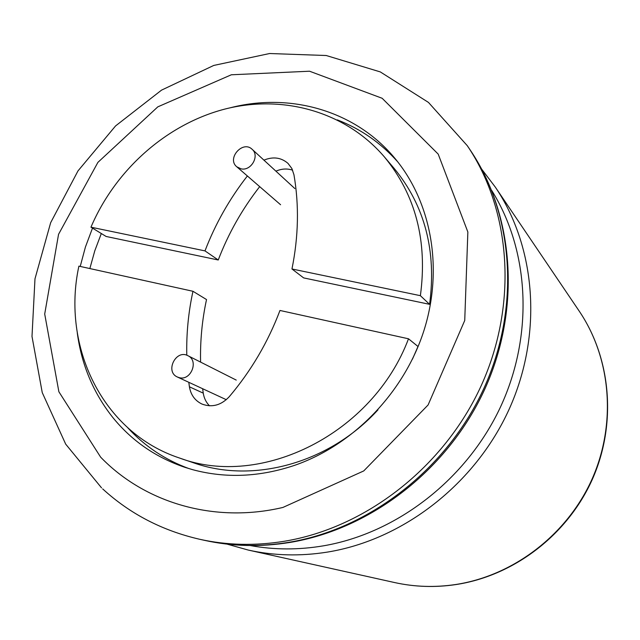 <?xml version="1.0" encoding="UTF-8"?>
<svg xmlns="http://www.w3.org/2000/svg" width="640" height="640" viewBox="0 0 640 640"><rect width="100%" height="100%" fill="white"/><g stroke="black" fill="none" stroke-linecap="round" stroke-linejoin="round"><path stroke-width="0.96" d="M230.184 107.808C290.144 92.24 355.496 110.56 395.032 158.504C431.408 202.208 443.576 268.656 423.936 330.576C404.152 392.416 353.616 444.8 294.864 465.256C259.824 477.056 225.816 478.544 192.848 469.728L185 467.368C155.752 457.44 131.64 440.76 112.672 417.312C93.288 392.784 81.48 364.576 77.248 332.696M80.224 266.44L85.424 247.024L92.496 228.12M189.136 468.664C165.168 459.872 144.736 446.272 127.848 427.864M89.848 268.56L94.784 250.816L101.312 233.52M337.288 119.88C360.608 128.824 380.768 142.824 397.76 161.88M209.472 405.808C206.104 402.376 204.032 398.144 203.256 393.136L202.648 388.728M200.592 362.104C200.096 341.072 202.072 320.224 206.52 299.56L192.96 291.28L78.896 266.144C61.352 346.808 102.664 432.72 179.496 458.016L193.68 462.848C252.968 483.904 329.08 463.424 377.976 409.848M412.472 359.12L418 346.488L408.496 338.792L279.968 310.464C268.056 342.072 251.16 370.824 229.264 396.704C221.136 405.304 212.056 407.76 202.04 404.08C195.016 400.728 190.808 394.976 189.416 386.808L188.8 382.312M218.248 259.992L204.992 250.896L90.96 227.176L106.128 236.472L218.248 259.992C228.344 233.56 242.16 209.104 259.688 186.64M429.584 304.328L420.384 295.68L291.96 268.976L303.64 277.904L429.584 304.328C436.672 250.984 424.824 205.624 394.024 168.248L384.312 156.824C345.32 111.336 282.648 94.2 224.52 109.168C166.328 124.432 115.336 169.968 90.96 227.176M275.92 171.16C281.616 168.688 287.184 168.36 292.632 170.176M179.496 458.016C261.464 488.88 372.872 433.688 408.496 338.792M186.784 355.224C186.32 333.728 188.376 312.408 192.96 291.28M420.384 295.68C427.696 241.168 415.68 194.88 384.312 156.824M263.928 160.136C273.128 156.392 281.152 157.472 288.008 163.392L291.856 168.504L293.952 174.744C299.184 205.12 298.52 236.528 291.96 268.976M204.992 250.896C215.344 223.904 229.464 198.928 247.368 175.968M241.096 168.848L236.776 166.792C226.464 158.584 242.784 139.984 252.136 149.304C259.944 155.696 251.168 171.248 241.096 168.848M179.136 377.632L177.432 377.032C164.728 371.736 175.912 349.032 187.92 355.704C199.12 360.64 190.92 381.184 179.136 377.632M455.568 584.536C434.84 587.608 414.528 586.952 394.648 582.56C414.704 586.984 435.152 587.656 455.984 584.56C513.936 575.752 567.44 534.936 592.264 479.528C616.968 424.056 611.224 358.432 579.224 311.136C611.008 358.08 616.784 423.656 591.976 479.28C567.064 534.832 513.36 575.76 455.568 584.536M579.224 311.136L495.216 186.976C536.136 247.296 543.008 334.32 509.136 409.256C475.16 484.112 403.064 539.864 327.384 552.096C300.232 556.408 273.872 555.728 248.296 550.072L394.648 582.56M491.728 190.48C529.408 250.496 534.064 334.856 500.424 407.136C466.648 479.328 397.064 533.104 323.8 545.768C298.696 550.04 274.192 549.96 250.28 545.544M288.8 542.336C259.792 547.032 231.704 546.368 204.528 540.352C232.208 546.472 260.704 547.16 290.008 542.432C371.416 529.008 448.488 469.024 484.944 388.8C521.272 308.488 514.224 214.96 470.088 149.84C513.592 213.92 520.696 307.28 484.04 388.04C447.288 468.72 369.664 529.016 288.8 542.336M470.088 149.84L467.272 145.672C511.056 210.168 518.184 304.24 481.216 385.656C444.144 466.992 365.912 527.792 284.464 541.24C255.256 545.984 226.968 545.32 199.616 539.264L204.528 540.352M282.904 507.448C214.016 523.696 144.584 502.704 100.64 457.152L58.88 391.768L44.704 314.024L58.552 234.312L97.896 162.384L157.824 106.848L231.328 74.784L309.552 71.216L382.152 98.28L438.2 154.112L467.856 232L464.736 320.48L428.096 404.968L363.736 470.936L282.904 507.448M203.256 393.136L189.416 386.808M227.024 544.12L248.296 550.072M495.216 186.976L481.856 169.376M102.672 488.896C129.944 513.864 162.256 530.648 199.616 539.264M467.272 145.672L428.456 102.416L380.312 71.92L326.224 55.512L269.624 53.52L213.752 65.44L161.552 90.12L115.568 125.928L78 170.888L50.656 222.696L34.984 278.808L32 336.44L42.248 392.6L65.688 444.136L101.536 487.848M236.776 166.792L280.584 204.736M252.136 149.304L294.848 188.568M177.432 377.032L226.296 399.696M187.92 355.704L236.24 380.096"/></g></svg>
